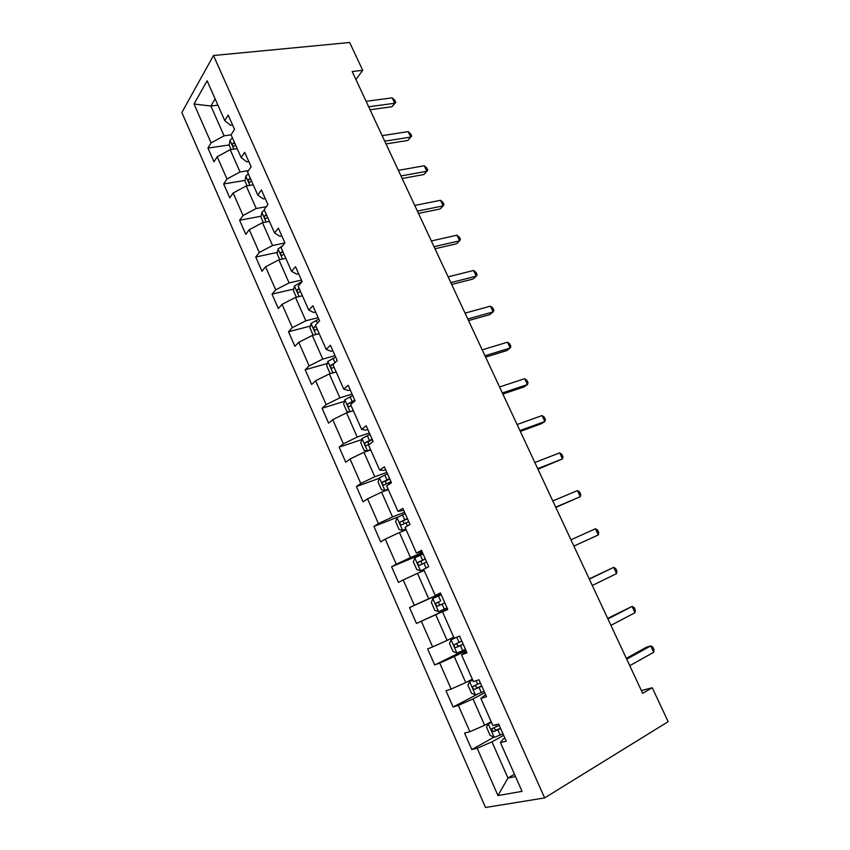 <?xml version="1.0" encoding="UTF-8"?>
<svg xmlns="http://www.w3.org/2000/svg" width="850" height="850" viewBox="0 0 850 850"><rect width="100%" height="100%" fill="white"/><g stroke="black" fill="none" stroke-linecap="round" stroke-linejoin="round"><path stroke-width="1.27" d="M181.847 112.529L485.52 807.5L544.638 797.916L213.488 55.516L181.847 112.529M504.889 738.097L503.062 739.128L500.448 742.592L506.26 741.179L498.631 724.009L492.894 725.549L480.877 698.445L486.508 696.713L478.975 679.766L473.418 681.615L461.561 654.861L467.011 652.821L459.574 636.087L454.197 638.244L442.489 611.83L447.759 609.482L440.417 592.96L435.221 595.425L423.651 569.33L428.751 566.684L421.504 550.375L416.468 553.127L405.057 527.372L409.987 524.439L402.826 508.321L397.959 511.371L386.686 485.924L391.446 482.704L384.381 466.799L379.674 470.124L368.539 444.996L373.15 441.501L366.169 425.786L361.622 429.377L350.614 404.558L355.066 400.796L348.171 385.284L343.783 389.141L332.913 364.618L330.841 365.33C330.353 367.243 330.862 368.156 332.361 368.082L334.007 367.072M500.448 742.592L522.059 791.35L497.962 795.568L477.169 748.244L471.782 749.551L493.956 737.194M332.913 364.618L337.216 360.602L330.406 345.27L326.166 349.382L315.424 325.157L319.568 320.886L312.842 305.745L308.752 310.112L298.148 286.174L302.143 281.658L295.502 266.688L291.561 271.309L281.074 247.658L284.931 242.898L278.364 228.108L274.561 232.964L264.201 209.599L267.92 204.595L261.428 189.986L257.773 195.075L247.531 171.987L251.111 166.759L244.704 152.32L241.177 157.633L231.062 134.81L234.504 129.359L228.172 115.101L224.772 120.636L207.113 80.803L194.023 104.019L211.108 142.896L207.942 148.059L213.977 161.819L217.196 156.74L226.982 179.01L223.688 183.961L229.787 197.88L233.134 193.003L243.036 215.528L239.615 220.267L245.788 234.345L249.252 229.691L259.271 252.471L255.722 256.998L261.97 271.235L265.561 266.794L275.697 289.85L272.021 294.153L278.343 308.55L282.062 304.342L292.315 327.664L288.511 331.734L294.897 346.301L298.764 342.327L309.134 365.925L305.182 369.761L311.652 384.498L315.647 380.757L326.145 404.642L322.065 408.234L328.61 423.151L332.743 419.656L343.368 443.817L339.139 447.153L345.759 462.251L350.041 459.011L360.793 483.459L356.416 486.551L363.12 501.829L367.551 498.833L378.42 523.589L373.904 526.416L380.683 541.875L385.263 539.144L396.27 564.198L391.595 566.759L398.459 582.409L403.197 579.944L414.343 605.306L409.509 607.591L416.457 623.433L421.345 621.254L432.629 646.914L427.646 648.922L434.669 664.955L439.726 663.064L451.148 689.053L445.995 690.763L453.114 706.998L458.331 705.394L469.891 731.701L464.578 733.125L471.782 749.551M355.927 79.528L362.716 70.327L352.187 71.517L642.674 693.334L652.237 687.735L641.389 690.582M480.877 698.445L485.584 694.641M491.194 721.714L484.649 725.294L473.004 698.944L484.755 692.771M469.891 731.701L484.649 725.294M458.331 705.394L473.004 698.944M461.561 654.861L466.522 651.727M472.356 679.203L465.768 682.582L454.261 656.561L466.087 650.749M451.148 689.053L465.768 682.582M439.726 663.064L454.261 656.561M442.489 611.83L447.695 609.344M453.741 637.224L447.121 640.401L435.752 614.699L447.642 609.227M432.629 646.914L447.121 640.401M421.345 621.254L435.752 614.699M435.221 595.425L440.523 593.183M440.619 593.396L428.697 598.74L417.478 573.346L424.161 570.477M414.343 605.306L428.697 598.74M403.197 579.944L417.478 573.346M416.468 553.127L422.014 551.533M422.482 552.574L410.507 557.579L399.415 532.493L406.141 529.816M396.27 564.198L410.507 557.579M385.263 539.144L399.415 532.493M397.959 511.371L403.739 510.382M404.568 512.242L392.53 516.917L381.576 492.139L388.333 489.642M378.42 523.589L392.53 516.917M367.551 498.833L381.576 492.139M379.674 470.124L383.796 470.422L385.688 469.742M386.867 472.398L374.776 476.744L363.949 452.264L370.738 449.937M360.793 483.459L374.776 476.744M350.041 459.011L363.949 452.264M361.622 429.377L365.957 430.217L367.859 429.59M369.378 433.022L357.223 437.059L346.534 412.866L353.345 410.709M343.368 443.817L357.223 437.059M332.743 419.656L346.534 412.866M343.783 389.141L348.33 390.501L350.232 389.916M352.091 394.103L339.894 397.832L329.322 373.936L336.164 371.949M326.145 404.642L339.894 397.832M315.647 380.757L329.322 373.936M326.166 349.382L330.905 351.252L332.828 350.721M335.017 355.651L322.756 359.082L312.311 335.453L319.058 333.678M309.134 365.925L322.756 359.082M298.764 342.327L312.311 335.453M308.752 310.112L313.692 312.481L315.626 311.993M318.134 317.645L305.83 320.779L295.502 297.436L302.398 295.779M292.315 327.664L305.83 320.779M282.062 304.342L295.502 297.436M291.561 271.309L296.692 274.157L298.626 273.721M301.453 280.075L289.096 282.922L278.896 259.845L285.812 258.358M275.697 289.85L289.096 282.922M265.561 266.794L278.896 259.845M274.561 232.964L279.884 236.289L281.828 235.896M284.877 242.962L272.553 245.512L262.469 222.7L269.418 221.361M259.271 252.471L272.553 245.512M249.252 229.691L262.469 222.7M257.773 195.075L263.277 198.868L265.221 198.518M266.39 206.656L256.211 208.526L246.245 185.98L253.215 184.79M243.036 215.528L256.211 208.526M233.134 193.003L246.245 185.98M241.177 157.633L246.861 161.883L248.816 161.574M248.476 170.606L240.051 171.976L230.191 149.685L237.182 148.644M226.982 179.01L240.051 171.976M217.196 156.74L230.191 149.685M224.772 120.636L230.626 125.322L232.592 125.056M231.072 134.842L224.071 135.83L210.896 106.027L217.919 105.166M211.108 142.896L224.071 135.83M194.023 104.019L210.896 106.027L215.114 98.834M652.237 687.735L668.153 721.671L544.638 797.916M362.716 70.327L349.669 42.5L213.488 55.516M514.462 774.201L507.96 778.037L515.504 776.56M503.657 735.324L491.969 741.859L507.96 778.037L497.962 795.568M477.169 748.244L491.969 741.859M207.942 148.059L229.266 144.946M223.688 183.961L245.119 180.381M239.615 220.267L261.152 216.197M255.722 256.998L277.397 252.418M272.021 294.153L293.834 289.032M288.511 331.734L310.484 326.049M305.182 369.761L327.346 363.481M322.065 408.234L344.431 401.328M339.139 447.153L361.739 439.599M356.416 486.551L379.302 478.274M373.904 526.416L398.055 517.002M391.595 566.759L422.96 553.637M416.457 623.433L447.589 609.11M409.509 607.591L440.704 593.608M434.669 664.955L465.641 649.74M453.114 706.998L477.254 694.354M370.047 109.756L391.946 106.749L394.772 103.243L368.656 106.771M392.233 97.846L394.74 100.183L395.749 102.329L394.772 103.243L392.233 97.846L366.095 101.299M395.749 102.329L391.946 106.749M231.062 149.547L229.202 145.339L229.999 140.239L232.454 137.976M234.387 142.322L232.879 143.48C232.209 145.467 232.592 146.402 234.048 146.274L235.599 145.074M386.017 143.937L407.819 140.462L410.731 137.073L384.731 141.174M408.159 131.623L410.646 133.886L411.666 136.053L410.731 137.073L408.159 131.623L382.139 135.639M411.666 136.053L407.819 140.462M402.156 178.489L423.863 174.537L426.859 171.275L400.977 175.95M424.267 165.771L426.711 167.949L427.752 170.149L426.859 171.275L424.267 165.771L398.363 170.351M247.106 185.831L245.002 181.061L245.841 176.046L248.359 173.846M250.304 178.234L248.774 179.371C248.083 181.39 248.498 182.314 250.006 182.155L251.536 181.018M263.341 222.53L260.971 217.186L261.874 212.256L264.435 210.12M266.411 214.561L264.817 215.709C264.159 217.706 264.584 218.631 266.103 218.482L267.654 217.377M418.487 213.424L440.077 208.983L443.169 205.859L417.403 211.119M440.544 200.292L442.967 202.385L444.008 204.606L443.169 205.859L440.544 200.292L414.757 205.456M434.987 248.752L456.471 243.801L459.648 240.816L434.01 246.681M457.002 235.184L459.393 237.203L460.445 239.445L459.648 240.816L457.002 235.184L431.343 240.954M451.669 284.463L473.057 279.013L476.319 276.154L450.808 282.636M473.641 270.459L476 272.393L477.062 274.667L476.319 276.154L473.641 270.459L448.109 276.845M279.756 259.664L277.132 253.725L278.088 248.891L282.561 245.82M282.689 251.313L281.042 252.471C280.426 254.447 280.872 255.372 282.381 255.234L283.953 254.15M296.363 297.224L293.473 290.689L294.493 285.94L302.111 281.584M299.168 288.479L297.447 289.648C296.873 291.614 297.341 292.527 298.849 292.411L300.443 291.359M313.172 335.229L310.006 328.068L311.089 323.425L318.793 319.132M315.839 326.081L314.043 327.271C313.522 329.205 314.001 330.119 315.509 330.023L317.124 328.993M335.261 372.215L336.079 371.748M331.266 373.373L329.97 373.224L326.729 365.893L327.845 361.462L335.665 357.117M334.326 363.301L331.054 365.139M351.507 411.294L353.175 410.327M349.392 411.963L346.938 411.57L343.655 404.164L344.866 399.723L352.739 395.547M354.832 400.265L347.841 403.835C347.395 405.716 347.916 406.629 349.414 406.576L351.082 405.609M347.841 403.835L354.864 400.966M367.795 450.946L370.483 449.374M367.466 451.063L364.098 450.383L360.783 442.882L362.047 438.547L370.005 434.435M372.13 439.206L365.033 442.797C364.629 444.656 365.171 445.57 366.669 445.538L370.345 443.626M368.592 444.476L368.135 441.756L372.342 439.694M387.494 473.79L379.44 477.828L378.101 482.056L381.459 489.642L385.061 490.524L387.993 488.877M385.061 490.524L388.184 489.303M389.629 478.614L382.447 482.216C382.075 484.054 382.638 484.967 384.126 484.957L390.989 481.663M386.176 483.884L385.507 481.1L389.799 478.996M405.174 513.623L397.035 517.586L395.632 521.709L399.033 529.38L402.73 530.432L405.716 528.87M402.73 530.432L405.843 529.146M407.352 518.5L400.063 522.112C399.734 523.919 400.308 524.832 401.795 524.854L408.723 521.592M404.026 523.738L403.102 520.912L407.458 518.755M423.077 553.924L414.853 557.823L413.376 561.829L416.808 569.596L420.601 570.817L423.683 569.319M420.601 570.817L423.714 569.468M425.276 558.864L417.892 562.477C417.594 564.273 418.189 565.186 419.688 565.229L426.668 561.988M422.163 564.049L420.899 561.213L425.34 559.003M441.203 594.724L432.873 598.538L431.332 602.427L434.807 610.3L438.706 611.692L447.058 607.899M440.863 604.69C439.131 604.722 438.483 603.829 438.929 601.991L435.944 603.341C435.678 605.104 436.294 606.029 437.782 606.103L444.826 602.884M455.823 637.596L451.127 639.763L449.501 643.535L453.029 651.493L457.024 653.076L465.471 649.357M451.127 639.763L458.108 636.671M461.794 641.081L454.208 644.693C453.985 646.446 454.612 647.371 456.11 647.466L463.218 644.279M463.165 644.162L459.255 645.936C457.481 646.032 456.779 645.139 457.172 643.269M472.674 679.936L469.593 681.487L467.904 685.132L471.463 693.186L475.564 694.96L484.107 691.326M469.593 681.487L472.802 680.223M480.388 682.943L472.706 686.556C472.515 688.287 473.163 689.212 474.651 689.339L481.833 686.184M481.716 685.929L477.785 687.714L475.575 686.471M468.541 320.588L489.812 314.606L493.17 311.886L467.797 318.994M490.461 306.138L492.788 307.987L493.871 310.282L493.17 311.886L490.461 306.138L465.067 313.14M485.605 357.106L506.759 350.593L510.212 348.022L484.978 355.767M507.471 342.199L509.766 343.963L510.861 346.279L510.212 348.022L507.471 342.199L482.216 349.849M502.86 394.049L523.898 386.984L527.446 384.561L502.35 392.966M524.673 378.675L526.926 380.343L528.041 382.691L527.446 384.561L524.673 378.675L499.556 386.973M520.306 431.407L541.227 423.778L544.871 421.515L519.924 430.578M542.066 415.565L544.287 417.138L545.413 419.517L544.871 421.515L542.066 415.565L517.097 424.522M537.965 469.189L562.498 458.883L537.71 468.637M559.661 452.869L561.85 454.346L562.976 456.748L562.498 458.883L559.661 452.869L534.841 462.506M555.815 507.408L580.316 496.676L555.688 507.131M577.447 490.599L579.604 491.98L580.752 494.413L580.316 496.676L577.447 490.599L552.798 500.937M570.956 539.814L595.446 528.753L598.347 534.916L573.888 546.082M595.446 528.753L597.561 530.049L598.719 532.504L598.347 534.916M589.326 579.137L613.647 567.354L616.59 573.58L592.291 585.491M589.209 578.893L613.647 567.354L615.729 568.544L616.898 571.03L616.59 573.58M607.92 618.938L632.071 606.411L635.035 612.701L610.916 625.356M607.665 618.386L632.071 606.411L634.1 607.495L635.29 610.003L635.035 612.701M626.726 659.196L650.696 645.915L653.703 652.29L629.765 665.699M626.333 658.357L646.436 647.222L650.696 645.915L652.694 646.893L653.894 649.432L653.703 652.29M491.364 722.107L488.293 723.722L486.519 727.239L490.131 735.399L494.339 737.375L502.987 733.816M488.293 723.722L491.566 722.543M499.216 725.326L491.438 728.939L493.436 731.733L500.671 728.609M500.501 728.216L496.538 730.012L494.36 728.875M229.978 140.367L233.856 149.133M234.781 143.204L232.879 143.48M245.82 176.173L249.889 185.364M250.665 179.053L248.774 179.371M261.853 212.383L266.114 221.999M264.817 215.709L266.751 215.337L264.86 215.677M278.067 249.008L282.519 259.069M282.997 251.993L281.116 252.397M294.472 286.067L299.115 296.565M299.498 282.742L300.061 284.017M299.444 289.096L297.574 289.542M311.058 323.542L315.913 334.507M316.158 320.291L317.411 323.117M316.083 326.634L314.213 327.112M327.845 361.462L332.902 372.895M333.019 358.296L334.974 362.695M344.834 399.829L350.104 411.74M350.072 396.737L352.166 401.455M351.337 402.592L348.096 403.601M362.015 438.653L367.508 451.042M367.328 435.636L369.453 440.406M368.56 441.437L365.33 442.521M379.408 477.934L384.965 490.503M388.291 482.885L388.96 484.383M384.795 475.001L386.941 479.825M385.996 480.739L382.776 481.908M397.003 517.692L402.634 530.4M406.013 522.814L407.405 525.969M402.475 514.845L404.642 519.722M403.633 520.508L400.435 521.773M414.811 557.919L420.506 570.786M423.938 563.231L426.094 568.066M420.357 555.156L422.556 560.107M421.483 560.766L418.296 562.105M432.841 598.634L438.6 611.66M442.096 604.138L444.316 609.153M438.473 595.967L440.693 600.971M439.546 601.503L436.379 602.937M451.084 639.859L456.918 653.034M460.466 645.543L462.719 650.622M456.79 637.277L459.043 642.334M459.255 645.936L456.11 647.466M469.551 681.572L475.458 694.918M479.06 687.459L481.344 692.601M476.074 680.733L477.626 684.218M477.785 687.714L474.651 689.339M488.251 723.807L494.233 737.322M497.888 729.895L500.204 735.101M495.635 724.816L496.432 726.612M496.538 730.012L493.436 731.733M283.018 252.046L281.042 252.471M299.476 289.17L297.447 289.648M316.126 326.729L314.043 327.271M332.966 364.724L330.841 365.33M368.124 441.756L365.033 442.797M385.507 481.1L382.447 482.216M403.091 520.912L400.063 522.112M420.899 561.213L417.892 562.477M438.919 601.991L435.944 603.341M457.172 643.259L454.208 644.693M474.959 685.398L472.706 686.556M492.968 728.089L491.438 728.939"/></g></svg>
